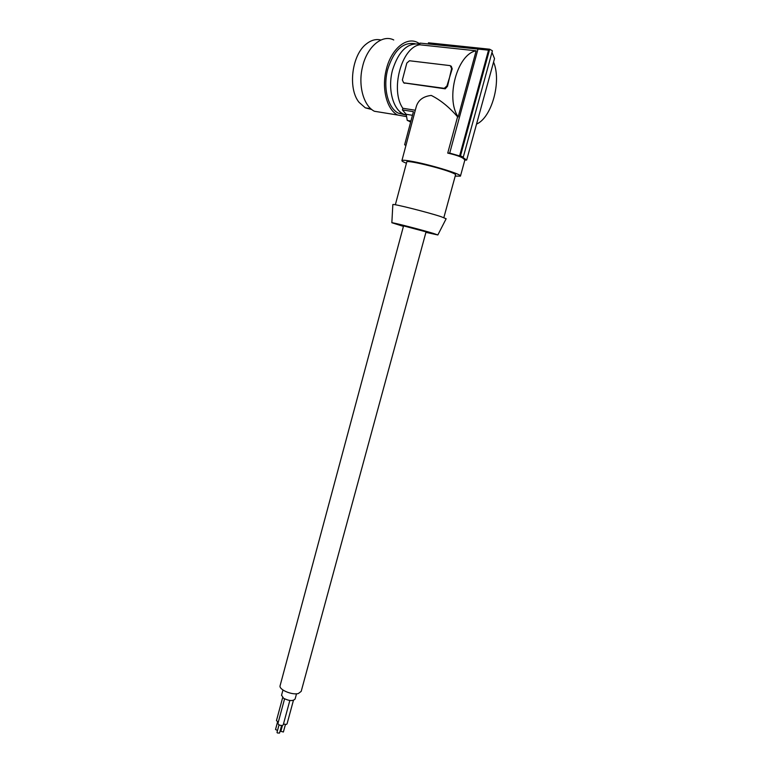 <?xml version="1.0" encoding="UTF-8"?>
<svg xmlns="http://www.w3.org/2000/svg" width="772" height="772" viewBox="0 0 772 772"><rect width="100%" height="100%" fill="white"/><g stroke="black" fill="none" stroke-linecap="round" stroke-linejoin="round"><path stroke-width="1.16" d="M489.67 49.215L460.479 155.915L463.296 157.083L492.42 50.798L489.67 49.215L428.412 42.807M403.563 225.887L426.057 231.861L301.196 691.374L298.359 693.526C292.077 695.321 278.779 689.637 280.082 685.758L280.149 685.526M409.469 60.756L450.24 65.63L451.63 68.534L447.509 86.271L446.93 85.981L444.209 88.336L403.659 82.797L402.366 79.979L404.586 71.535L406.815 63.082L409.469 60.756M446.93 85.981L452.209 68.833L451.234 66.151M410.926 121.05L407.259 120.442L410.762 121.658M493.559 62.088C501.81 81.388 491.725 117.691 476.536 124.099M403.428 226.379L391.848 222.732C391.993 222.211 422.072 229.95 433.459 233.434L437.84 234.968L425.922 232.353M392.832 204.696L392.842 204.551C392.987 203.528 428.084 212.348 441.188 216.72L446.148 218.756M285.408 724.532L283.392 732.001L280.844 731.325L282.427 725.487M403.833 82.884L445.203 88.828L447.509 86.271M476.15 50.807C457.236 53.924 445.299 98.478 458.172 116.919L476.15 50.807L419.64 44.776C401.257 47.739 390.111 90.527 402.859 108.283L415.307 110.232M458.172 116.919L457.574 116.823C449.256 107.163 440.484 100.032 431.249 95.429C423.095 96.384 418.067 100.225 416.176 106.941L415.915 107.945M443.842 217.627L455.548 174.848C455.779 174.424 454.322 173.584 451.166 172.349C439.191 167.534 406.574 159.862 406.786 161.879L406.757 161.985M405.956 145.358L404.615 144.808L413.425 111.66L402.424 109.933L402.859 108.283M289.838 700.484L283.237 724.869L282.504 725.468C280.004 725.583 278.489 724.918 277.939 723.461L277.959 723.393M278.248 722.322L276.472 720.566M457.574 116.823L447.721 153.097C458.095 155.423 463.75 157.749 464.696 160.084L466.664 160.074L462.418 157.121L463.296 157.083M466.664 160.074L494.524 58.604L491.976 52.39M447.721 153.097L449.709 153.078L459.601 155.954L488.522 50.17L420.084 43.107L419.64 44.776M460.479 155.915L459.601 155.954M409.17 121.397L410.685 121.947M412.46 115.289L406.178 114.285L407.259 120.442M277.505 730.505L275.527 729.501L277.553 722.003M420.084 43.107L478.698 49.138M449.709 153.078L477.964 49.205M296.525 693.787L295.116 698.969C293.061 701.275 289.21 701.053 283.575 698.284L281.558 695.196M455.2 176.112L460.44 176.132C462.901 174.704 432.117 165.15 413.531 161.647C406.381 160.286 402.511 159.92 401.923 160.557C401.681 161.049 403.187 161.946 406.419 163.249M293.428 700.349L287.059 723.846L286.335 724.435L283.449 724.088M281.587 725.555L279.551 733.062L277.38 732.966L277.003 732.377L279.039 724.85M406.178 114.285L402.424 109.933M371.757 109.508L365.31 107.839L359.067 102.338C347.632 88.539 351.791 54.542 366.632 43.724C371.351 40.057 376.118 38.822 380.924 40.009M419.794 44.197C407.761 42.344 398.68 50.952 392.543 70.001C387.544 88.24 392.697 108.755 402.994 113.88L406.333 115.182M415.037 43.705C402.955 41.784 393.845 50.334 387.718 69.374C382.748 87.554 387.949 108.003 398.265 113.127L405.03 114.796M406.593 116.64L397.619 115.018C387.013 109.701 381.455 89.031 386.164 70.098C390.738 49.562 406.101 36.39 417.517 42.47L419.881 43.869M383.983 112.808L374.401 111.264C363.68 105.986 357.899 85.644 362.464 67.048C366.874 46.87 382.198 33.958 393.749 39.97M445.126 88.819L444.132 88.326M404.673 83.279L403.659 82.797M452.209 68.833L451.63 68.534M406.786 161.879L395.341 204.783M403.563 225.878L280.082 685.758M284.569 698.863L277.939 723.461M282.668 697.589L276.463 720.623M391.848 222.732L392.842 204.551M444.209 88.336L445.203 88.828M464.84 160.084L460.479 175.997M397.619 115.018L374.401 111.264M370.83 108.727L365.31 107.839M437.84 234.968L446.158 218.737M398.265 113.127L402.994 113.88M416.176 106.941L401.923 160.557M282.957 690.014L281.519 695.35"/></g></svg>
